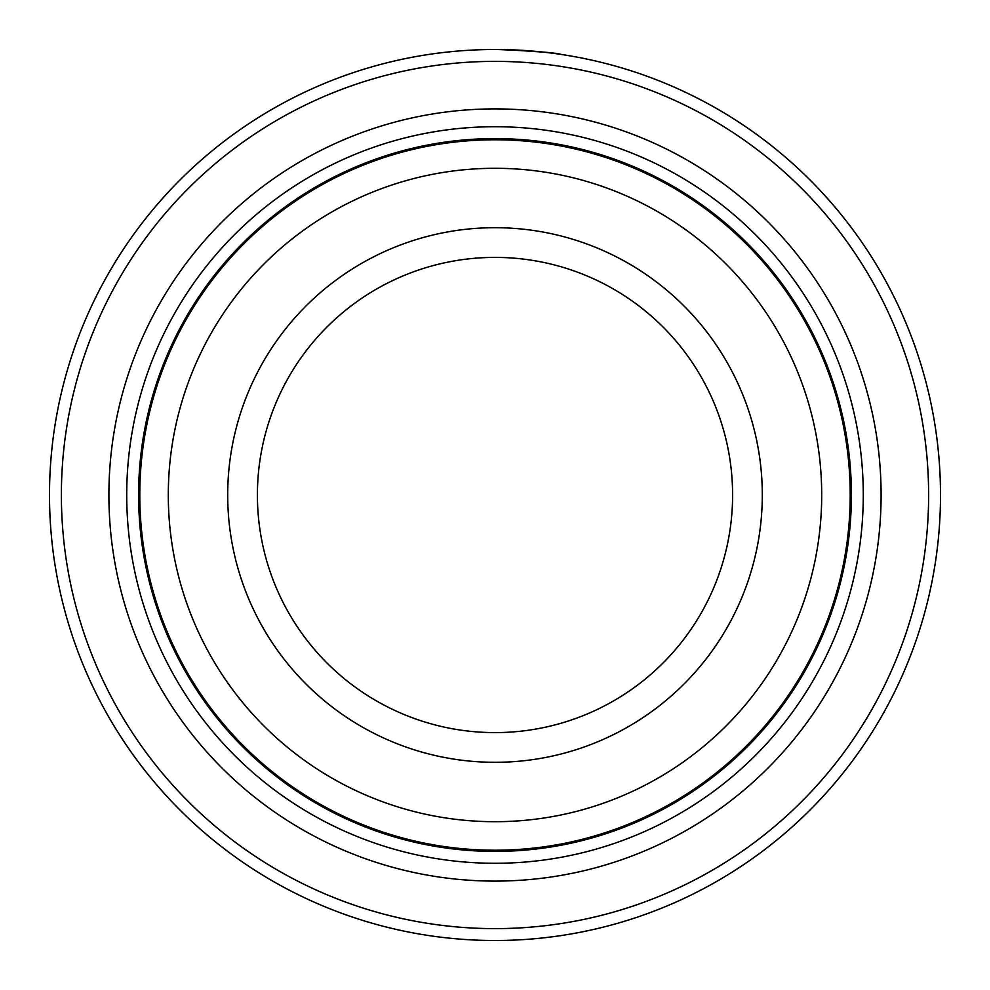 <?xml version="1.0" encoding="UTF-8"?>
<svg xmlns="http://www.w3.org/2000/svg" width="990" height="990" viewBox="0 0 990 990"><rect width="100%" height="100%" fill="white"/><g stroke="black" fill="none" stroke-linecap="round" stroke-linejoin="round"><path stroke-width="1.49" d="M850.212 495A355.212 355.212 0 0 0 495 139.788A355.212 355.212 0 0 0 139.788 495A355.212 355.212 0 0 0 495 850.212A355.212 355.212 0 0 0 850.212 495M447.195 52.074L452.343 51.542M559.474 54.19L560.724 54.376M503.96 49.587C540.305 51.69 559.202 53.287 560.649 54.363C555.526 52.693 534.526 51.072 497.648 49.512M928.62 495A433.62 433.62 0 0 0 495 61.38A433.62 433.62 0 0 0 61.38 495A433.62 433.62 0 0 0 495 928.62A433.62 433.62 0 0 0 928.62 495M49.5 495A445.5 445.5 0 0 1 495 49.5A445.5 445.5 0 0 1 940.5 495A445.5 445.5 0 0 1 495 940.5A445.5 445.5 0 0 1 49.5 495M881.1 495A386.1 386.1 0 0 1 495 881.1A386.1 386.1 0 0 1 108.9 495A386.1 386.1 0 0 1 495 108.9A386.1 386.1 0 0 1 881.1 495M863.28 495A368.28 368.28 0 0 1 495 863.28A368.28 368.28 0 0 1 126.72 495A368.28 368.28 0 0 1 495 126.72A368.28 368.28 0 0 1 863.28 495M440.674 52.829L434.585 53.608M477.588 49.847L478.727 49.797M732.6 495A237.6 237.6 0 0 0 495 257.4A237.6 237.6 0 0 0 257.4 495A237.6 237.6 0 0 0 495 732.6A237.6 237.6 0 0 0 732.6 495A237.6 237.6 0 0 1 495 732.6A237.6 237.6 0 0 1 257.4 495M821.7 495A326.7 326.7 0 0 0 495 168.3A326.7 326.7 0 0 0 168.3 495A326.7 326.7 0 0 0 495 821.7A326.7 326.7 0 0 0 821.7 495M851.4 495A356.4 356.4 0 0 0 495 138.6A356.4 356.4 0 0 0 138.6 495A356.4 356.4 0 0 0 495 851.4A356.4 356.4 0 0 0 851.4 495M227.7 495A267.3 267.3 0 0 1 495 227.7A267.3 267.3 0 0 1 762.3 495A267.3 267.3 0 0 1 495 762.3A267.3 267.3 0 0 1 227.7 495"/></g></svg>
